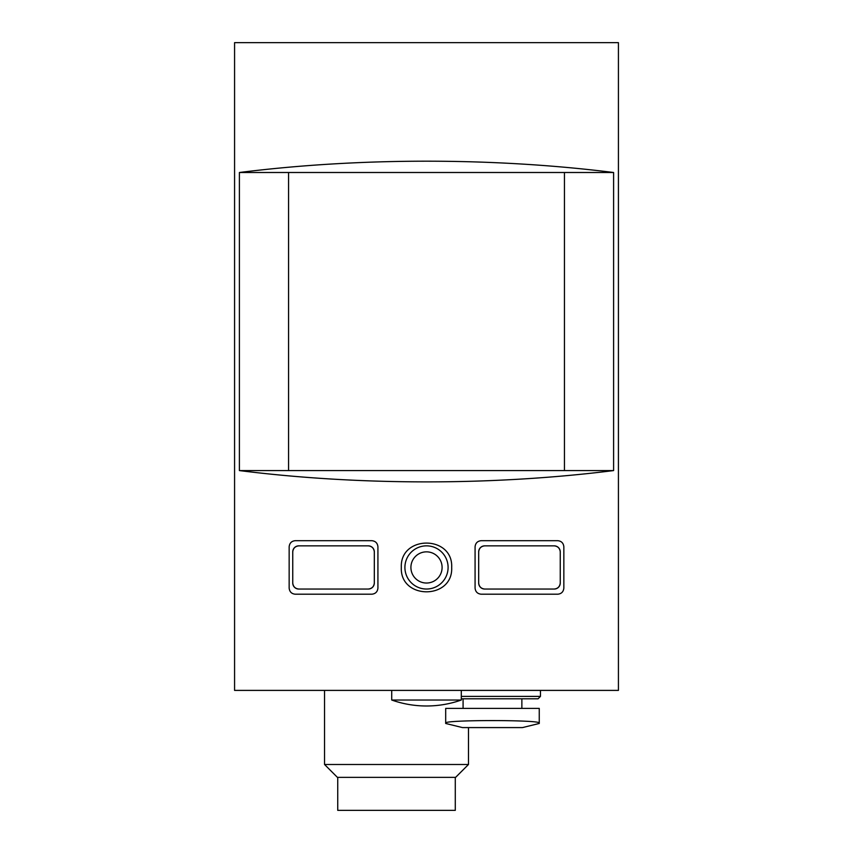<?xml version="1.0" encoding="UTF-8"?>
<svg xmlns="http://www.w3.org/2000/svg" width="853" height="853" viewBox="0 0 853 853"><rect width="100%" height="100%" fill="white"/><g stroke="black" fill="none" stroke-linecap="round" stroke-linejoin="round"><path stroke-width="1.28" d="M234.575 690.397L618.425 690.397L618.425 42.65L234.575 42.65L234.575 690.397M484.675 589.039C481.103 588.623 479.098 586.629 478.682 583.036A6.003 6.003 0 0 0 484.675 589.039L554.247 589.039A6.003 6.003 0 0 0 560.25 583.036C559.813 586.64 557.809 588.645 554.247 589.039M560.25 583.036L560.25 551.848A6.003 6.003 0 0 0 554.247 545.856L484.675 545.856A6.003 6.003 0 0 0 478.682 551.848C479.098 548.266 481.103 546.261 484.675 545.856M298.753 589.039C295.181 588.645 293.187 586.64 292.75 583.036A6.003 6.003 0 0 0 298.753 589.039L368.325 589.039A6.003 6.003 0 0 0 374.318 583.036C373.902 586.629 371.897 588.623 368.325 589.039M374.318 583.036L374.318 551.848A6.003 6.003 0 0 0 368.325 545.856L298.753 545.856A6.003 6.003 0 0 0 292.75 551.848C293.187 548.244 295.191 546.251 298.753 545.856M289.156 546.698L289.156 588.197C289.594 591.801 291.587 593.805 295.149 594.2L371.919 594.2C375.501 593.784 377.495 591.779 377.922 588.197L377.922 546.698C377.495 543.105 375.501 541.111 371.919 540.695L295.149 540.695C291.587 541.09 289.594 543.084 289.156 546.698M563.844 546.698L563.844 588.197C563.406 591.801 561.413 593.805 557.851 594.2L481.081 594.2C477.499 593.784 475.505 591.779 475.078 588.197L475.078 546.698C475.505 543.105 477.499 541.111 481.081 540.695L557.851 540.695C561.413 541.09 563.406 543.084 563.844 546.688M613.606 470.579L613.606 172.498C493.386 157.421 359.614 157.421 239.394 172.498L239.394 470.579C359.614 485.656 493.386 485.656 613.606 470.579L239.394 470.579M401.315 567.448C399.812 599.915 453.167 599.926 451.685 567.458C453.231 535.012 399.822 534.927 401.315 567.448M613.606 172.498L288.559 172.498L288.559 470.579M288.559 172.498L239.394 172.498M564.451 470.579L564.451 172.498M461.292 700.025L391.719 700.025C402.968 703.981 414.569 705.975 426.5 705.985A104.354 104.354 0 0 0 461.292 700.025L461.292 690.397M404.908 567.448A21.592 21.592 0 0 1 437.301 548.746A21.592 21.592 0 0 1 437.301 586.139A21.592 21.592 0 0 1 404.908 567.448M478.682 583.036L478.682 551.848M554.247 545.856C557.819 546.251 559.813 548.244 560.25 551.848M292.75 583.036L292.75 551.848M368.325 545.856C371.897 546.261 373.902 548.266 374.318 551.848M468.489 727.588L468.489 764.491L324.545 764.491L324.545 690.397M468.489 764.491L455.609 777.36L337.415 777.36L324.545 764.491M455.289 777.36L455.289 810.35L337.735 810.35L337.735 777.36M445.692 708.395L539.256 708.395L539.256 723.099C542.028 719.74 442.856 719.74 445.692 723.099L445.692 708.395M540.461 690.397L540.461 696.389L538.062 698.799L461.292 698.799M540.461 696.4L461.292 696.389M539.256 723.472L522.462 727.588L462.486 727.588L445.692 723.472M410.911 567.448A15.589 15.589 0 0 1 434.294 553.938A15.589 15.589 0 0 1 434.294 580.946A15.589 15.589 0 0 1 410.911 567.448M391.719 690.397L391.719 700.025A104.354 104.354 0 0 0 426.5 705.985M463.083 698.799L463.083 708.395M521.865 698.799L521.865 708.395"/></g></svg>
